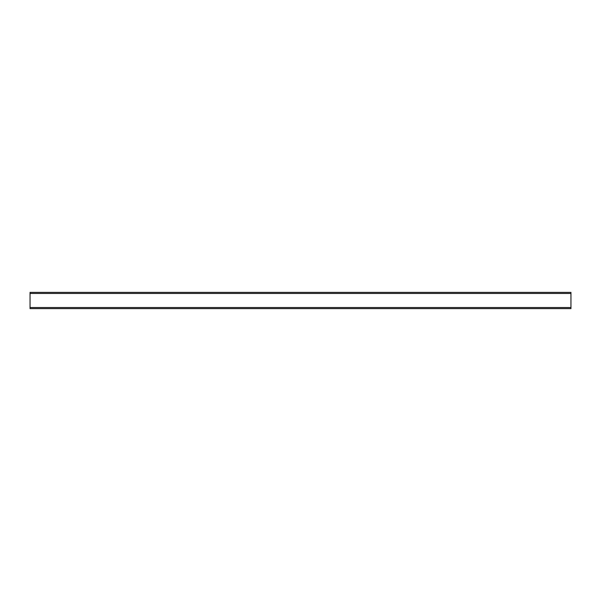<?xml version="1.0" encoding="UTF-8"?>
<svg xmlns="http://www.w3.org/2000/svg" width="601" height="601" viewBox="0 0 601 601"><rect width="100%" height="100%" fill="white"/><g stroke="black" fill="none" stroke-linecap="round" stroke-linejoin="round"><path stroke-width="0.9" d="M30.05 307.532L30.05 292.386L570.95 292.386L570.95 308.613L30.05 308.613L30.05 307.532L570.95 307.532M30.05 293.468L570.95 293.468"/></g></svg>
